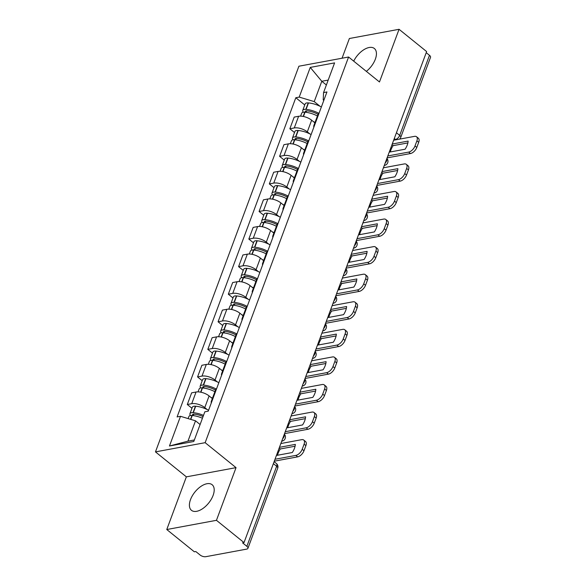 <?xml version="1.0" encoding="UTF-8"?>
<svg xmlns="http://www.w3.org/2000/svg" width="586" height="586" viewBox="0 0 586 586"><rect width="100%" height="100%" fill="white"/><g stroke="black" fill="none" stroke-linecap="round" stroke-linejoin="round"><path stroke-width="0.88" d="M213.099 495.426A16.452 8.812 -51.1 0 0 212.139 484.725A16.452 8.812 -51.1 0 0 200.815 486.475A16.452 8.812 -51.1 0 0 190.501 499.616A16.452 8.812 -51.1 0 0 191.461 510.318A16.452 8.812 -51.1 0 0 202.793 508.567A16.452 8.812 -51.1 0 0 213.099 495.426M366.345 71.367A16.452 8.812 -51.1 0 0 375.333 59.208A16.452 8.812 -51.1 0 0 374.373 48.506A16.452 8.812 -51.1 0 0 353.702 61.149M166.768 529.524L216.454 520.317L244.018 542.592L426.63 51.575L399.059 29.3L379.472 81.974L348.582 57.01L298.897 66.218L155.466 451.887L186.363 476.85L166.768 529.524L194.34 551.8L195.783 551.529L200.082 555.001A4.219 1.89 -159.6 0 0 205.745 556.7L246.743 549.104A4.219 1.89 -159.6 0 0 247.922 548.335A4.219 1.89 -159.6 0 0 246.867 546.328L276.643 466.258A4.219 2.263 -51.1 0 0 276.402 463.519L274.116 461.673M399.059 29.3L349.381 38.508L342.048 58.219M216.454 520.317L236.041 467.643L205.151 442.679L348.582 57.01M244.018 542.592L242.575 542.856L246.867 546.328M426.22 52.681L429.472 55.311A4.219 1.89 20.4 0 1 430.534 57.318L400.751 137.388A4.219 1.89 -159.6 0 0 399.696 135.381L429.472 55.311M314.88 122.818L311.642 120.203A9.706 4.344 -159.6 0 0 298.611 116.284L294.187 117.105L289.85 128.774L294.267 127.953A9.706 4.344 20.4 0 1 307.306 131.865L309.716 133.813M319.224 112.754A9.706 4.344 -159.6 0 0 318.191 113.918L313.854 125.587A9.706 4.344 20.4 0 1 314.88 124.422M294.509 132.531L289.85 128.774M313.869 127.14A9.706 4.344 20.4 0 1 313.854 125.587M304.632 150.39L301.387 147.775A9.706 4.344 -159.6 0 0 288.356 143.856L283.939 144.676L279.595 156.345L284.012 155.524A9.706 4.344 20.4 0 1 297.051 159.436L299.461 161.384M308.969 140.325A9.706 4.344 -159.6 0 0 307.936 141.49L303.599 153.158A9.706 4.344 20.4 0 1 304.625 151.994M284.254 160.103L279.595 156.345M303.614 154.711A9.706 4.344 20.4 0 1 303.599 153.158M294.377 177.968L291.132 175.346A9.706 4.344 -159.6 0 0 278.101 171.434L273.684 172.247L269.34 183.916L273.757 183.096A9.706 4.344 20.4 0 1 286.796 187.015L289.206 188.963M298.714 167.904A9.706 4.344 -159.6 0 0 297.681 169.068L293.344 180.73A9.706 4.344 20.4 0 1 294.37 179.565M273.999 187.681L269.34 183.916M293.359 182.283A9.706 4.344 20.4 0 1 293.344 180.73M284.122 205.54L280.877 202.917A9.706 4.344 -159.6 0 0 267.846 199.006L263.429 199.826L259.085 211.487L263.51 210.674A9.706 4.344 20.4 0 1 276.541 214.586L278.951 216.534M288.459 195.475A9.706 4.344 -159.6 0 0 287.433 196.64L283.089 208.308A9.706 4.344 20.4 0 1 284.122 207.136M263.744 215.252L259.085 211.487M283.104 209.861A9.706 4.344 20.4 0 1 283.089 208.308M273.867 233.111L270.622 230.496A9.706 4.344 -159.6 0 0 257.591 226.577L253.174 227.397L248.83 239.066L253.255 238.246A9.706 4.344 20.4 0 1 266.286 242.157L268.696 244.106M278.204 223.046A9.706 4.344 -159.6 0 0 277.178 224.211L272.834 235.88A9.706 4.344 20.4 0 1 273.867 234.715M253.489 242.824L248.83 239.066M272.856 237.433A9.706 4.344 20.4 0 1 272.834 235.88M263.612 260.682L260.374 258.067A9.706 4.344 -159.6 0 0 247.336 254.156L242.919 254.969L238.583 266.637L243 265.817A9.706 4.344 20.4 0 1 256.031 269.736L258.441 271.677M267.949 250.618A9.706 4.344 -159.6 0 0 266.923 251.79L262.579 263.451A9.706 4.344 20.4 0 1 263.612 262.286M243.234 270.395L238.583 266.637M262.601 265.004A9.706 4.344 20.4 0 1 262.579 263.451M253.357 288.261L250.119 285.638A9.706 4.344 -159.6 0 0 237.081 281.727L232.664 282.547L228.328 294.209L232.745 293.388A9.706 4.344 20.4 0 1 245.776 297.307L248.186 299.256M257.694 278.196A9.706 4.344 -159.6 0 0 256.668 279.361L252.332 291.022A9.706 4.344 20.4 0 1 253.357 289.858M232.979 297.974L228.328 294.209M252.346 292.575A9.706 4.344 20.4 0 1 252.332 291.022M243.102 315.832L239.864 313.21A9.706 4.344 -159.6 0 0 226.826 309.298L222.409 310.119L218.073 321.78L222.49 320.967A9.706 4.344 20.4 0 1 235.521 324.878L237.931 326.827M247.439 305.767A9.706 4.344 -159.6 0 0 246.413 306.932L242.077 318.601A9.706 4.344 20.4 0 1 243.102 317.429M222.724 325.545L218.073 321.78M242.091 320.154A9.706 4.344 20.4 0 1 242.077 318.601M232.847 343.403L229.609 340.788A9.706 4.344 -159.6 0 0 216.571 336.869L212.154 337.69L207.818 349.359L212.235 348.538A9.706 4.344 20.4 0 1 225.273 352.45L227.676 354.398M237.184 333.339A9.706 4.344 -159.6 0 0 236.158 334.503L231.822 346.172A9.706 4.344 20.4 0 1 232.847 345.007M212.469 353.116L207.818 349.359M231.836 347.725A9.706 4.344 20.4 0 1 231.822 346.172M222.592 370.975L219.354 368.36A9.706 4.344 -159.6 0 0 206.316 364.448L201.899 365.261L197.563 376.93L201.98 376.109A9.706 4.344 20.4 0 1 215.018 380.028L217.428 381.969M226.929 360.91A9.706 4.344 -159.6 0 0 225.903 362.082L221.567 373.743A9.706 4.344 20.4 0 1 222.592 372.579M202.221 380.695L197.563 376.93M221.581 375.296A9.706 4.344 20.4 0 1 221.567 373.743M212.337 398.553L209.099 395.931A9.706 4.344 -159.6 0 0 196.061 392.019L191.644 392.84L187.308 404.501L191.725 403.681A9.706 4.344 20.4 0 1 204.763 407.6L207.173 409.548M216.674 388.489A9.706 4.344 -159.6 0 0 215.648 389.653L211.312 401.315A9.706 4.344 20.4 0 1 212.337 400.15M191.966 408.266L187.308 404.501M211.326 402.875A9.706 4.344 20.4 0 1 211.312 401.315M326.38 84.985L321.795 81.278L314.235 101.605L319.971 106.242M323.809 100.418L323.216 99.942L323.553 92.588L334.591 62.892L310.258 67.405L321.795 81.278L328.197 80.092M200.104 424.52L195.519 420.821L187.96 441.148L169.457 446.005L193.79 441.492L204.836 411.797L208.242 411.167L326.951 91.958L323.553 92.588M169.457 446.005L180.503 416.309L195.519 420.821M314.235 101.605L299.219 97.093L295.813 97.73L177.097 416.939L180.503 416.309M299.219 97.093L310.258 67.405M155.466 451.887L205.151 442.679M186.363 476.85L236.041 467.643M187.96 441.148L194.362 439.961M304.764 104.96L295.813 97.73M391.975 144.749L393.103 145.658L407.878 142.918M390.327 151.95A13.075 7.01 128.9 0 1 390.95 149.84A13.075 7.01 128.9 0 1 393.103 145.658M318.623 113.23A16.027 7.179 -159.6 0 0 306.09 109.384L305.826 109.355A5.325 2.388 -159.6 0 0 302.75 110.38A5.325 2.388 -159.6 0 0 303.343 112.212M302.75 110.38L305.145 103.927A5.325 2.388 20.4 0 1 308.221 102.909L308.485 102.931A16.027 7.179 20.4 0 1 321.37 106.967M300.603 116.145L301.695 113.208A5.325 2.388 20.4 0 1 304.771 112.182L305.035 112.212A16.027 7.179 20.4 0 1 317.429 115.984M305.643 112.27A2.586 1.157 20.4 0 1 305.313 111.333A2.586 1.157 20.4 0 1 306.808 110.842L307.079 110.864A13.288 5.955 20.4 0 1 318.03 114.365M313.422 121.639A16.027 7.179 20.4 0 1 315.026 122.43M387.807 155.957L408.676 152.089A6.329 3.391 -51.1 0 0 414.991 145.98L416.793 147.438A6.329 3.391 128.9 0 1 410.478 153.547L387.097 157.876M393.66 140.222L414.522 136.362A6.329 3.391 -51.1 0 1 416.529 136.743A6.329 3.391 -51.1 0 1 416.895 140.86L414.991 145.98M416.529 136.743L418.331 138.193A6.329 3.391 128.9 0 1 418.697 142.31L416.895 140.86M416.793 147.438L418.697 142.31M392.246 144.024L408.127 141.087A13.075 7.01 -51.1 0 1 405.102 149.218L389.221 152.155M381.72 172.321L382.848 173.229L397.623 170.489M380.072 179.528A13.075 7.01 128.9 0 1 380.695 177.411A13.075 7.01 128.9 0 1 382.848 173.229M308.368 140.801A16.027 7.179 -159.6 0 0 295.835 136.956L295.571 136.934A5.325 2.388 -159.6 0 0 292.495 137.952A5.325 2.388 -159.6 0 0 293.088 139.783M292.495 137.952L294.89 131.498A5.325 2.388 20.4 0 1 297.966 130.48L298.237 130.502A16.027 7.179 20.4 0 1 311.115 134.546M290.348 143.716L291.44 140.779A5.325 2.388 20.4 0 1 294.516 139.761L294.78 139.783A16.027 7.179 20.4 0 1 307.174 143.555M295.395 139.842A2.586 1.157 20.4 0 1 295.058 138.911A2.586 1.157 20.4 0 1 296.553 138.413L296.824 138.435A13.288 5.955 20.4 0 1 307.775 141.937M303.174 149.218A16.027 7.179 20.4 0 1 304.771 150.009M377.552 183.528L398.421 179.66A6.329 3.391 -51.1 0 0 404.736 173.559L406.538 175.009A6.329 3.391 128.9 0 1 400.223 181.118L376.842 185.447M383.405 167.801L404.267 163.934A6.329 3.391 -51.1 0 1 406.274 164.314A6.329 3.391 -51.1 0 1 406.647 168.431L404.736 173.559M406.274 164.314L408.076 165.772A6.329 3.391 128.9 0 1 408.442 169.889L406.647 168.431M406.538 175.009L408.442 169.889M381.991 171.595L397.872 168.658A13.075 7.01 -51.1 0 1 394.847 176.789L378.966 179.726M371.465 199.892L372.593 200.8L387.368 198.068M369.817 207.1A13.075 7.01 128.9 0 1 370.44 204.983A13.075 7.01 128.9 0 1 372.593 200.8M298.113 168.38A16.027 7.179 -159.6 0 0 285.58 164.527L285.316 164.505A5.325 2.388 -159.6 0 0 282.24 165.523A5.325 2.388 -159.6 0 0 282.833 167.362M282.24 165.523L284.635 159.077A5.325 2.388 20.4 0 1 287.711 158.052L287.982 158.074A16.027 7.179 20.4 0 1 300.86 162.117M280.093 171.288L281.185 168.35A5.325 2.388 20.4 0 1 284.261 167.332L284.525 167.354A16.027 7.179 20.4 0 1 296.919 171.127M285.14 167.413A2.586 1.157 20.4 0 1 284.811 166.483A2.586 1.157 20.4 0 1 286.298 165.984L286.569 166.006A13.288 5.955 20.4 0 1 297.52 169.508M292.919 176.789A16.027 7.179 20.4 0 1 294.516 177.58M367.297 211.099L388.166 207.239A6.329 3.391 -51.1 0 0 394.481 201.13L396.283 202.588A6.329 3.391 128.9 0 1 389.968 208.689L366.587 213.026M373.15 195.372L394.019 191.505A6.329 3.391 -51.1 0 1 396.019 191.886A6.329 3.391 -51.1 0 1 396.392 196.002L394.481 201.13M396.019 191.886L397.821 193.343A6.329 3.391 128.9 0 1 398.187 197.46L396.392 196.002M396.283 202.588L398.187 197.46M371.736 199.174L387.617 196.229A13.075 7.01 -51.1 0 1 384.592 204.36L368.711 207.305M361.218 227.471L362.338 228.379L377.113 225.639M359.562 234.671A13.075 7.01 128.9 0 1 360.185 232.561A13.075 7.01 128.9 0 1 362.338 228.379M287.858 195.951A16.027 7.179 -159.6 0 0 275.325 192.098L275.061 192.076A5.325 2.388 -159.6 0 0 271.985 193.102A5.325 2.388 -159.6 0 0 272.578 194.933M271.985 193.102L274.38 186.648A5.325 2.388 20.4 0 1 277.456 185.623L277.727 185.652A16.027 7.179 20.4 0 1 290.605 189.688M269.838 198.859L270.93 195.929A5.325 2.388 20.4 0 1 274.006 194.904L274.277 194.926A16.027 7.179 20.4 0 1 286.664 198.698M274.885 194.992A2.586 1.157 20.4 0 1 274.556 194.054A2.586 1.157 20.4 0 1 276.043 193.556L276.314 193.585A13.288 5.955 20.4 0 1 287.265 197.086M282.664 204.36A16.027 7.179 20.4 0 1 284.261 205.151M357.05 238.678L377.911 234.81A6.329 3.391 -51.1 0 0 384.226 228.701L386.028 230.159A6.329 3.391 128.9 0 1 379.713 236.268L356.332 240.597M362.895 222.944L383.764 219.076A6.329 3.391 -51.1 0 1 385.764 219.457A6.329 3.391 -51.1 0 1 386.137 223.574L384.226 228.701M385.764 219.457L387.566 220.915A6.329 3.391 128.9 0 1 387.939 225.031L386.137 223.574M386.028 230.159L387.939 225.031M361.481 226.745L377.362 223.801A13.075 7.01 -51.1 0 1 374.337 231.931L358.456 234.876M350.963 255.042L352.083 255.95L366.858 253.211M349.307 262.242A13.075 7.01 128.9 0 1 349.93 260.133A13.075 7.01 128.9 0 1 352.083 255.95M277.603 223.522A16.027 7.179 -159.6 0 0 265.07 219.677L264.806 219.647A5.325 2.388 -159.6 0 0 261.73 220.673A5.325 2.388 -159.6 0 0 262.33 222.504M261.73 220.673L264.125 214.22A5.325 2.388 20.4 0 1 267.201 213.201L267.472 213.223A16.027 7.179 20.4 0 1 280.357 217.26M259.583 226.438L260.675 223.5A5.325 2.388 20.4 0 1 263.751 222.482L264.022 222.504A16.027 7.179 20.4 0 1 276.409 226.277M264.63 222.563A2.586 1.157 20.4 0 1 264.301 221.625A2.586 1.157 20.4 0 1 265.788 221.134L266.059 221.156A13.288 5.955 20.4 0 1 277.01 224.658M272.409 231.931A16.027 7.179 20.4 0 1 274.006 232.723M346.795 266.249L367.656 262.382A6.329 3.391 -51.1 0 0 373.978 256.272L375.773 257.73A6.329 3.391 128.9 0 1 369.458 263.839L346.077 268.168M352.64 250.515L373.509 246.655A6.329 3.391 -51.1 0 1 375.509 247.036A6.329 3.391 -51.1 0 1 375.882 251.152L373.978 256.272M375.509 247.036L377.311 248.486A6.329 3.391 128.9 0 1 377.684 252.603L375.882 251.152M375.773 257.73L377.684 252.603M351.226 254.317L367.107 251.379A13.075 7.01 -51.1 0 1 364.082 259.51L348.209 262.447M340.708 282.613L341.828 283.521L356.603 280.782M339.052 289.821A13.075 7.01 128.9 0 1 339.675 287.704A13.075 7.01 128.9 0 1 341.828 283.521M267.355 251.101A16.027 7.179 -159.6 0 0 254.815 247.248L254.551 247.226A5.325 2.388 -159.6 0 0 251.475 248.244A5.325 2.388 -159.6 0 0 252.075 250.076M251.475 248.244L253.87 241.791A5.325 2.388 20.4 0 1 256.954 240.773L257.217 240.795A16.027 7.179 20.4 0 1 270.102 244.838M249.328 254.009L250.42 251.072A5.325 2.388 20.4 0 1 253.496 250.054L253.767 250.076A16.027 7.179 20.4 0 1 266.154 253.848M254.375 250.134A2.586 1.157 20.4 0 1 254.046 249.204A2.586 1.157 20.4 0 1 255.54 248.706L255.804 248.728A13.288 5.955 20.4 0 1 266.755 252.229M262.154 259.51A16.027 7.179 20.4 0 1 263.751 260.301M336.54 293.82L357.401 289.953A6.329 3.391 -51.1 0 0 363.723 283.851L365.518 285.301A6.329 3.391 128.9 0 1 359.203 291.41L335.822 295.747M342.385 278.094L363.254 274.226A6.329 3.391 -51.1 0 1 365.261 274.607A6.329 3.391 -51.1 0 1 365.627 278.724L363.723 283.851M365.261 274.607L367.056 276.065A6.329 3.391 128.9 0 1 367.429 280.181L365.627 278.724M365.518 285.301L367.429 280.181M340.971 281.888L356.852 278.951A13.075 7.01 -51.1 0 1 353.827 287.081L337.954 290.019M330.453 310.184L331.573 311.093L346.348 308.361M328.797 317.392A13.075 7.01 128.9 0 1 329.42 315.283A13.075 7.01 128.9 0 1 331.573 311.093M257.1 278.672A16.027 7.179 -159.6 0 0 244.56 274.819L244.296 274.797A5.325 2.388 -159.6 0 0 241.22 275.816A5.325 2.388 -159.6 0 0 241.82 277.654M241.22 275.816L243.622 269.37A5.325 2.388 20.4 0 1 246.699 268.344L246.962 268.366A16.027 7.179 20.4 0 1 259.847 272.409M239.073 281.58L240.165 278.65A5.325 2.388 20.4 0 1 243.241 277.625L243.512 277.647A16.027 7.179 20.4 0 1 255.899 281.419M244.12 277.705A2.586 1.157 20.4 0 1 243.791 276.775A2.586 1.157 20.4 0 1 245.285 276.277L245.549 276.299A13.288 5.955 20.4 0 1 256.5 279.8M251.899 287.081A16.027 7.179 20.4 0 1 253.504 287.873M326.285 321.399L347.146 317.531A6.329 3.391 -51.1 0 0 353.468 311.422L355.27 312.88A6.329 3.391 128.9 0 1 348.948 318.982L325.567 323.318M332.13 305.665L352.999 301.797A6.329 3.391 -51.1 0 1 355.006 302.178A6.329 3.391 -51.1 0 1 355.372 306.295L353.468 311.422M355.006 302.178L356.801 303.636A6.329 3.391 128.9 0 1 357.174 307.753L355.372 306.295M355.27 312.88L357.174 307.753M330.724 309.467L346.597 306.522A13.075 7.01 -51.1 0 1 343.572 314.653L327.699 317.597M320.198 337.763L321.318 338.671L336.1 335.932M318.542 344.964A13.075 7.01 128.9 0 1 319.165 342.854A13.075 7.01 128.9 0 1 321.318 338.671M246.845 306.244A16.027 7.179 -159.6 0 0 234.312 302.391L234.041 302.369A5.325 2.388 -159.6 0 0 230.965 303.394A5.325 2.388 -159.6 0 0 231.565 305.225M230.965 303.394L233.367 296.941A5.325 2.388 20.4 0 1 236.444 295.915L236.707 295.945A16.027 7.179 20.4 0 1 249.592 299.981M228.818 309.159L229.917 306.222A5.325 2.388 20.4 0 1 232.994 305.196L233.257 305.218A16.027 7.179 20.4 0 1 245.644 308.998M233.865 305.284A2.586 1.157 20.4 0 1 233.536 304.346A2.586 1.157 20.4 0 1 235.03 303.856L235.294 303.878A13.288 5.955 20.4 0 1 246.245 307.379M241.644 314.653A16.027 7.179 20.4 0 1 243.249 315.444M316.03 348.97L336.891 345.103A6.329 3.391 -51.1 0 0 343.213 338.994L345.015 340.451A6.329 3.391 128.9 0 1 338.693 346.56L315.312 350.889M321.882 333.236L342.744 329.369A6.329 3.391 -51.1 0 1 344.751 329.75A6.329 3.391 -51.1 0 1 345.117 333.866L343.213 338.994M344.751 329.75L346.553 331.207A6.329 3.391 128.9 0 1 346.919 335.324L345.117 333.866M345.015 340.451L346.919 335.324M320.469 337.038L336.342 334.093A13.075 7.01 -51.1 0 1 333.324 342.224L317.444 345.169M309.943 365.334L311.063 366.243L325.845 363.503M308.287 372.535A13.075 7.01 128.9 0 1 308.91 370.425A13.075 7.01 128.9 0 1 311.063 366.243M236.59 333.815A16.027 7.179 -159.6 0 0 224.057 329.969L223.786 329.94A5.325 2.388 -159.6 0 0 220.71 330.965A5.325 2.388 -159.6 0 0 221.31 332.797M220.71 330.965L223.112 324.512A5.325 2.388 20.4 0 1 226.189 323.494L226.452 323.516A16.027 7.179 20.4 0 1 239.337 327.552M218.571 336.73L219.662 333.793A5.325 2.388 20.4 0 1 222.739 332.775L223.002 332.797A16.027 7.179 20.4 0 1 235.389 336.569M223.61 332.855A2.586 1.157 20.4 0 1 223.281 331.918A2.586 1.157 20.4 0 1 224.775 331.427L225.039 331.449A13.288 5.955 20.4 0 1 235.99 334.95M231.389 342.224A16.027 7.179 20.4 0 1 232.994 343.022M305.775 376.542L326.636 372.674A6.329 3.391 -51.1 0 0 332.958 366.565L334.76 368.023A6.329 3.391 128.9 0 1 328.438 374.132L305.057 378.461M311.627 360.808L332.489 356.947A6.329 3.391 -51.1 0 1 334.496 357.328A6.329 3.391 -51.1 0 1 334.862 361.445L332.958 366.565M334.496 357.328L336.298 358.779A6.329 3.391 128.9 0 1 336.664 362.895L334.862 361.445M334.76 368.023L336.664 362.895M310.214 364.609L326.087 361.672A13.075 7.01 -51.1 0 1 323.069 369.803L307.189 372.74M299.688 392.906L300.808 393.814L315.59 391.074M298.032 400.113A13.075 7.01 128.9 0 1 298.662 397.997A13.075 7.01 128.9 0 1 300.808 393.814M226.335 361.394A16.027 7.179 -159.6 0 0 213.802 357.541L213.531 357.519A5.325 2.388 -159.6 0 0 210.455 358.537A5.325 2.388 -159.6 0 0 211.055 360.368M210.455 358.537L212.857 352.091A5.325 2.388 20.4 0 1 215.934 351.065L216.197 351.087A16.027 7.179 20.4 0 1 229.082 355.131M208.316 364.302L209.407 361.364A5.325 2.388 20.4 0 1 212.484 360.346L212.747 360.368A16.027 7.179 20.4 0 1 225.134 364.14M213.355 360.427A2.586 1.157 20.4 0 1 213.026 359.496A2.586 1.157 20.4 0 1 214.52 358.998L214.784 359.02A13.288 5.955 20.4 0 1 225.735 362.522M221.134 369.803A16.027 7.179 20.4 0 1 222.739 370.594M295.52 404.113L316.381 400.253A6.329 3.391 -51.1 0 0 322.703 394.144L324.505 395.594A6.329 3.391 128.9 0 1 318.183 401.703L294.802 406.039M301.372 388.386L322.234 384.519A6.329 3.391 -51.1 0 1 324.241 384.899A6.329 3.391 -51.1 0 1 324.607 389.016L322.703 394.144M324.241 384.899L326.043 386.357A6.329 3.391 128.9 0 1 326.409 390.474L324.607 389.016M324.505 395.594L326.409 390.474M299.959 392.188L315.832 389.243A13.075 7.01 -51.1 0 1 312.814 397.374L296.934 400.311M289.433 420.477L290.561 421.385L305.335 418.653M287.777 427.685A13.075 7.01 128.9 0 1 288.407 425.575A13.075 7.01 128.9 0 1 290.561 421.385M216.08 388.965A16.027 7.179 -159.6 0 0 203.547 385.112L203.276 385.09A5.325 2.388 -159.6 0 0 200.2 386.115A5.325 2.388 -159.6 0 0 200.8 387.947M200.2 386.115L202.602 379.662A5.325 2.388 20.4 0 1 205.679 378.637L205.942 378.659A16.027 7.179 20.4 0 1 218.827 382.702M198.061 391.873L199.152 388.943A5.325 2.388 20.4 0 1 202.229 387.917L202.492 387.939A16.027 7.179 20.4 0 1 214.879 391.712M203.1 387.998A2.586 1.157 20.4 0 1 202.771 387.068A2.586 1.157 20.4 0 1 204.265 386.57L204.529 386.592A13.288 5.955 20.4 0 1 215.487 390.093M210.879 397.374A16.027 7.179 20.4 0 1 212.484 398.165M285.265 431.692L306.134 427.824A6.329 3.391 -51.1 0 0 312.448 421.715L314.25 423.173A6.329 3.391 128.9 0 1 307.928 429.274L284.554 433.611M291.117 415.957L311.979 412.09A6.329 3.391 -51.1 0 1 313.986 412.471A6.329 3.391 -51.1 0 1 314.352 416.587L312.448 421.715M313.986 412.471L315.788 413.928A6.329 3.391 128.9 0 1 316.154 418.045L314.352 416.587M314.25 423.173L316.154 418.045M289.704 419.759L305.584 416.814A13.075 7.01 -51.1 0 1 302.559 424.945L286.679 427.89M279.178 448.056L280.306 448.964L295.08 446.224M277.53 455.256A13.075 7.01 128.9 0 1 278.152 453.146A13.075 7.01 128.9 0 1 280.306 448.964M203.496 415.401A16.027 7.179 -159.6 0 0 193.292 412.683L193.021 412.661A5.325 2.388 -159.6 0 0 189.945 413.687A5.325 2.388 -159.6 0 0 190.545 415.518M189.945 413.687L192.347 407.233A5.325 2.388 20.4 0 1 195.424 406.215L195.687 406.237A16.027 7.179 20.4 0 1 208.572 410.273M188.121 418.594L188.897 416.514A5.325 2.388 20.4 0 1 191.974 415.489L192.237 415.511A16.027 7.179 20.4 0 1 202.441 418.236M192.845 415.577A2.586 1.157 20.4 0 1 192.516 414.639A2.586 1.157 20.4 0 1 194.01 414.148L194.274 414.17A13.288 5.955 20.4 0 1 203.064 416.565M275.01 459.263L295.879 455.395A6.329 3.391 -51.1 0 0 302.193 449.286L303.995 450.744A6.329 3.391 128.9 0 1 297.673 456.853L274.299 461.182M280.862 443.529L301.724 439.661A6.329 3.391 -51.1 0 1 303.731 440.042A6.329 3.391 -51.1 0 1 304.097 444.159L302.193 449.286M303.731 440.042L305.533 441.5A6.329 3.391 128.9 0 1 305.899 445.616L304.097 444.159M303.995 450.744L305.899 445.616M279.449 447.33L295.329 444.386A13.075 7.01 -51.1 0 1 292.304 452.517L276.424 455.461M282.599 438.848A4.219 2.263 -51.1 0 0 284.129 436.445A4.219 2.263 -51.1 0 0 284.298 434.299M292.853 411.277A4.219 2.263 -51.1 0 0 294.384 408.874A4.219 2.263 -51.1 0 0 294.546 406.728M303.109 383.705A4.219 2.263 -51.1 0 0 304.639 381.303A4.219 2.263 -51.1 0 0 304.801 379.157M313.364 356.134A4.219 2.263 -51.1 0 0 314.894 353.732A4.219 2.263 -51.1 0 0 315.056 351.578M323.619 328.556A4.219 2.263 -51.1 0 0 325.142 326.153A4.219 2.263 -51.1 0 0 325.311 324.007M333.874 300.984A4.219 2.263 -51.1 0 0 335.397 298.582A4.219 2.263 -51.1 0 0 335.566 296.435M344.129 273.413A4.219 2.263 -51.1 0 0 345.652 271.01A4.219 2.263 -51.1 0 0 345.821 268.857M354.384 245.834A4.219 2.263 -51.1 0 0 355.907 243.439A4.219 2.263 -51.1 0 0 356.076 241.285M364.639 218.263A4.219 2.263 -51.1 0 0 366.162 215.86A4.219 2.263 -51.1 0 0 366.331 213.714M374.894 190.692A4.219 2.263 -51.1 0 0 376.417 188.289A4.219 2.263 -51.1 0 0 376.586 186.143M385.149 163.12A4.219 2.263 -51.1 0 0 386.672 160.718A4.219 2.263 -51.1 0 0 386.841 158.564M393.836 139.761L395.484 139.453A4.219 2.263 -51.1 0 0 399.696 135.381L396.436 132.751M394.305 138.501L395.484 139.453A4.219 3.018 -100.5 0 0 395.99 139.79M204.763 407.6L209.099 395.931M215.018 380.028L219.354 368.36M225.273 352.45L229.609 340.788M235.521 324.878L239.864 313.21M245.776 297.307L250.119 285.638M256.031 269.736L260.374 258.067M266.286 242.157L270.622 230.496M276.541 214.586L280.877 202.917M286.796 187.015L291.132 175.346M297.051 159.436L301.387 147.775M307.306 131.865L311.642 120.203M201.98 376.109L206.316 364.448M212.235 348.538L216.571 336.869M222.49 320.967L226.826 309.298M232.745 293.388L237.081 281.727M243 265.817L247.336 254.156M253.255 238.246L257.591 226.577M263.51 210.674L267.846 199.006M273.757 183.096L278.101 171.434M284.012 155.524L288.356 143.856M294.267 127.953L298.611 116.284M191.725 403.681L196.061 392.019M384.541 165.399L384.277 165.45A4.219 3.018 79.5 0 0 384.541 165.399A4.219 4.219 0 0 0 386.892 158.418M374.286 192.977L374.022 193.021A4.219 3.018 79.5 0 0 374.286 192.977A4.219 4.219 0 0 0 376.644 185.989M364.038 220.548L363.767 220.6A4.219 3.018 79.5 0 0 364.038 220.548A4.219 4.219 0 0 0 366.389 213.56M353.783 248.12L353.512 248.171A4.219 3.018 79.5 0 0 353.783 248.12A4.219 4.219 0 0 0 356.134 241.132M343.264 275.728A4.219 3.018 79.5 0 0 343.528 275.691A4.219 4.219 0 0 0 345.879 268.71M333.016 303.299A4.219 3.018 79.5 0 0 333.273 303.27A4.219 4.219 0 0 0 335.624 296.282M322.761 330.87A4.219 3.018 79.5 0 0 323.018 330.841A4.219 4.219 0 0 0 325.369 323.853M312.506 358.449A4.219 3.018 79.5 0 0 312.763 358.412A4.219 4.219 0 0 0 315.114 351.424M302.251 386.02A4.219 3.018 79.5 0 0 302.508 385.991A4.219 4.219 0 0 0 304.859 379.003M291.996 413.591A4.219 3.018 79.5 0 0 292.253 413.562A4.219 4.219 0 0 0 294.604 406.574M281.741 441.163A4.219 3.018 79.5 0 0 281.998 441.133A4.219 4.219 0 0 0 284.349 434.145M273.384 463.629L276.643 466.258A4.219 1.89 -159.6 0 1 277.698 468.265A4.219 4.219 0 0 0 276.402 463.519M306.09 109.384L308.485 102.931M305.826 109.355L308.221 102.909M303.189 116.431L304.771 112.182M306.053 112.314L306.61 110.827M303.445 116.482L305.035 112.212M410.478 153.547L408.676 152.089M295.835 136.956L298.237 130.502M295.571 136.934L297.966 130.48M292.941 144.002L294.516 139.761M295.798 139.893L296.355 138.399M293.198 144.053L294.78 139.783M400.223 181.118L398.421 179.66M285.58 164.527L287.982 158.074M285.316 164.505L287.711 158.052M282.686 171.573L284.261 167.332M285.543 167.464L286.1 165.977M282.943 171.625L284.525 167.354M389.968 208.689L388.166 207.239M275.325 192.098L277.727 185.652M275.061 192.076L277.456 185.623M272.431 199.152L274.006 194.904M275.295 195.035L275.845 193.548M272.688 199.203L274.277 194.926M379.713 236.268L377.911 234.81M265.07 219.677L267.472 213.223M264.806 219.647L267.201 213.201M262.176 226.723L263.751 222.482M265.04 222.614L265.59 221.12M262.433 226.775L264.022 222.504M369.458 263.839L367.656 262.382M254.815 247.248L257.217 240.795M254.551 247.226L256.954 240.773M251.921 254.295L253.496 250.054M254.785 250.185L255.335 248.691M252.178 254.346L253.767 250.076M359.203 291.41L357.401 289.953M244.56 274.819L246.962 268.366M244.296 274.797L246.699 268.344M241.666 281.866L243.241 277.625M244.53 277.757L245.08 276.27M241.923 281.917L243.512 277.647M348.948 318.982L347.146 317.531M234.312 302.391L236.707 295.945M234.041 302.369L236.444 295.915M231.411 309.445L232.994 305.196M234.275 305.328L234.832 303.841M231.668 309.496L233.257 305.218M338.693 346.56L336.891 345.103M224.057 329.969L226.452 323.516M223.786 329.94L226.189 323.494M221.156 337.016L222.739 332.775M224.02 332.907L224.577 331.412M221.413 337.067L223.002 332.797M328.438 374.132L326.636 372.674M213.802 357.541L216.197 351.087M213.531 357.519L215.934 351.065M210.901 364.587L212.484 360.346M213.765 360.478L214.322 358.984M211.158 364.639L212.747 360.368M318.183 401.703L316.381 400.253M203.547 385.112L205.942 378.659M203.276 385.09L205.679 378.637M200.646 392.166L202.229 387.917M203.51 388.049L204.067 386.562M200.903 392.21L202.492 387.939M307.928 429.274L306.134 427.824M193.292 412.683L195.687 406.237M193.021 412.661L195.424 406.215M190.545 419.327L191.974 415.489M193.255 415.62L193.812 414.134M190.794 419.4L192.237 415.511M297.673 456.853L295.879 455.395M277.698 468.265L247.922 548.335M399.527 139.138A4.219 4.219 0 0 0 400.751 137.388"/></g></svg>
